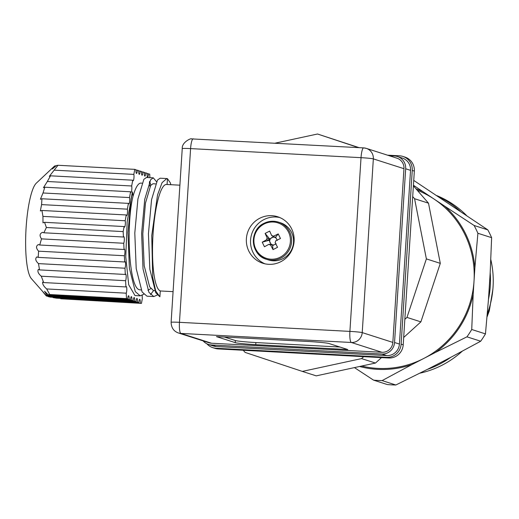 <?xml version="1.0" encoding="UTF-8"?>
<svg xmlns="http://www.w3.org/2000/svg" width="519" height="519" viewBox="0 0 519 519"><rect width="100%" height="100%" fill="white"/><g stroke="black" fill="none" stroke-linecap="round" stroke-linejoin="round"><path stroke-width="0.78" d="M264.074 224.033A18.645 18.23 107.8 0 1 288.545 232.162A18.645 18.23 107.8 0 1 280.247 257.19A18.645 18.23 107.8 0 1 255.776 249.062A18.645 18.23 107.8 0 1 264.074 224.033M264.015 223.358A19.521 19.086 107.8 0 1 278.431 222.119C273.455 220.614 268.628 221.029 263.97 223.358C248.848 230.073 250.521 255.166 266.526 259.305L268.472 259.928A19.521 19.086 -72.2 0 0 282.887 258.696A19.521 19.086 -72.2 0 0 293.507 239.7A19.521 19.086 -72.2 0 0 280.377 222.742L278.431 222.119A19.521 19.086 107.8 0 1 291.561 239.077A19.521 19.086 107.8 0 1 280.948 258.073A19.521 19.086 107.8 0 1 266.526 259.305A19.521 19.086 107.8 0 1 253.402 242.392A19.521 19.086 107.8 0 1 263.937 223.397M273.753 236.833L269.659 238.948L269.997 239.642A3.88 3.789 107.8 0 1 274.532 237.306L271.703 235.62A34.767 5.209 -117.3 0 1 269.659 231.085L265.125 233.42A34.767 5.209 62.7 0 0 267.175 237.955L269.997 239.642A3.88 3.789 -72.2 0 0 269.854 240.063L266.565 239.778L262.225 242.185L269.854 240.063A3.88 3.789 107.8 0 0 269.757 241.627L270.821 243.8A3.88 3.789 107.8 0 1 269.757 241.627L269.166 240.42M271.703 235.62A4.71 4.606 107.8 0 1 273.487 236.21L274.94 237.443A3.88 3.789 -72.2 0 0 274.532 237.306M275.634 237.086L274.94 237.443A3.88 3.789 107.8 0 1 276.218 238.292L275.634 237.086L278.229 233.926L280.468 238.513L275.725 240.797A4.71 4.606 107.8 0 1 275.122 242.62A34.767 5.209 -117.3 0 0 277.561 247.278L273.026 249.62L272.507 244.786L270.587 244.955A34.767 5.209 62.7 0 0 273.026 249.62M273.487 236.21L278.229 233.926M270.587 244.955A4.71 4.606 107.8 0 1 268.803 244.365L272.092 244.65A3.88 3.789 -72.2 0 0 272.507 244.786A3.88 3.789 107.8 0 0 274.038 244.871L276.192 243.761M262.225 242.185L264.456 246.772L268.803 244.365M266.565 239.778A4.71 4.606 107.8 0 1 267.175 237.955M277.282 240.472L276.218 238.292M272.092 244.65A3.88 3.789 107.8 0 1 270.821 243.8L271.197 244.579M269.659 238.948L265.125 233.42M272.845 245.487L274.038 244.871M361.672 366.038A92.382 90.332 -72.2 0 0 423.751 358.467A92.382 90.332 -72.2 0 0 474.022 281.129A92.382 90.332 -72.2 0 0 433.962 198.991A92.382 90.332 -72.2 0 0 417.231 190.252M419.826 373.193A93.342 91.266 -72.2 0 0 442.259 365.11A93.342 91.266 -72.2 0 0 462.17 351.279M415.894 188.721A93.342 91.266 107.8 0 1 423.095 191.745L444.828 206.238A93.342 91.266 107.8 0 1 474.872 267.843L473.172 294.422A93.342 91.266 107.8 0 1 435.467 352.42L466.964 336.837L480.691 341.23L450.777 357.325A93.342 91.266 107.8 0 1 439.476 364.221A93.342 91.266 107.8 0 1 427.345 369.411L395.848 384.994L382.12 380.602L412.034 364.507A93.342 91.266 107.8 0 1 359.563 366.492M487.056 316.869L489.281 310.926L492.881 289.271M492.778 290.355L489.203 310.9L487.075 316.603M435.467 352.42L412.034 364.507M423.095 191.745L413.429 185.238M413.74 180.417L487.821 229.872L474.094 225.473L444.828 206.238M474.872 267.843L477.895 233.271A104.241 101.925 -72.2 0 0 474.094 225.473M477.895 233.271L491.623 237.67L490.183 272.741L488.483 299.32L485.46 333.892L471.732 329.494L473.172 294.422M466.964 336.837A104.241 101.925 -72.2 0 0 471.732 329.494M450.777 357.325L427.345 369.411M354.425 367.601L373.55 380.142L387.278 384.54A104.241 101.925 -72.2 0 0 395.848 384.994M373.55 380.142A104.241 101.925 -72.2 0 0 382.12 380.602M491.623 237.67A104.241 101.925 -72.2 0 0 487.821 229.872M438.406 196.649A93.342 91.266 107.8 0 1 460.139 211.142M480.691 341.23A104.241 101.925 -72.2 0 0 485.46 333.892M490.183 272.741A93.342 91.266 107.8 0 1 488.483 299.32M487.302 314.021A93.342 91.266 -72.2 0 0 490.818 259.623M466.432 215.372A93.342 91.266 -72.2 0 0 436.888 195.644M403.678 337.48L420.89 321.871L440.294 263.354L428.493 203.176L414.571 198.719L412.702 196.571L403.211 344.817L401.122 344.149A13.948 13.637 107.8 0 1 386.597 357.325L388.686 357.993L243.236 350.26L245.104 352.401L302.317 371.403L361.561 358.597L363.696 356.663M403.211 344.817A13.948 13.637 107.8 0 1 388.686 357.993M399.416 344.058L394.544 342.501A12.203 11.931 107.8 0 1 381.835 354.023L386.707 355.586A12.203 11.931 -72.2 0 0 399.416 344.058L410.542 170.342A12.203 11.931 -72.2 0 0 402.335 158.087L397.463 156.524A12.203 11.931 107.8 0 1 405.67 168.779L410.542 170.342M392.844 342.41L362.223 332.601L373.343 158.885A10.458 10.224 107.8 0 0 366.304 148.382L363.67 147.896A10.458 2.121 93 0 1 363.787 147.915A10.458 10.224 107.8 0 1 366.304 148.382L396.931 158.185A10.458 10.224 107.8 0 1 403.964 168.688L392.844 342.41A10.458 10.224 107.8 0 1 381.952 352.291L211.505 343.228A10.458 10.224 107.8 0 1 208.988 342.761L178.361 332.958C173.709 331.265 171.289 327.723 171.114 322.325L182.24 148.609A10.458 0.545 3.7 0 1 190.59 148.609L361.029 157.672L349.903 331.388L179.464 322.325A10.458 0.545 -176.3 0 0 171.114 322.325M155.544 183.888L152.988 183.752L150.666 185.432L145.469 203.111L142.803 233.784L144.198 265.747L149.647 286.838L153.455 290.53L154.746 290.672M141.908 183.162L140.941 183.11A53.34 10.828 93 0 0 133.007 196.305C125.955 224.519 128.822 289.278 139.819 289.803L141.11 289.946M150.828 288.603L147.909 290.257M259.662 218.304A24.406 23.861 107.8 0 1 277.691 216.76A24.406 23.861 107.8 0 1 294.098 237.955A24.406 23.861 107.8 0 1 280.831 261.693A24.406 23.861 107.8 0 1 262.802 263.243A24.406 23.861 107.8 0 1 246.395 242.042A24.406 23.861 107.8 0 1 259.662 218.304M279.747 217.526A24.406 23.861 -72.2 0 0 263.84 219.641A24.406 23.861 -72.2 0 0 250.521 242.263A24.406 23.861 -72.2 0 0 264.924 263.808M60.684 298.775L141.447 303.394L60.684 298.775M53.12 297.627L56.603 298.185L138.845 302.558L137.451 302.11L53.12 297.627L52.782 297.238M48.176 296.621L50.298 297.108L136.062 301.669L134.668 301.221L48.176 296.621M42.526 232.337L43.881 232.784L123.431 237.014A3.484 0.707 -87 0 1 123.775 236.651A3.484 0.707 -87 0 1 123.807 236.658A3.484 0.707 -87 0 1 124.32 239.447A3.484 0.707 -87 0 1 123.743 243.255L41.501 238.883C39.334 235.723 39.678 233.544 42.526 232.337L42.668 232.337M38.335 244.566L39.723 245.013L124.054 249.496A3.484 0.707 -87 0 1 124.391 249.133A3.484 0.707 -87 0 1 124.43 249.139A3.484 0.707 -87 0 1 124.936 251.929A3.484 0.707 -87 0 1 124.365 255.737L38.601 251.177C35.941 248.225 35.856 246.019 38.335 244.566L38.471 244.566M36.836 256.931L38.185 257.379L124.677 261.978A3.484 0.707 -87 0 1 125.014 261.615A3.484 0.707 -87 0 1 125.053 261.621A3.484 0.707 -87 0 1 125.559 264.411A3.484 0.707 -87 0 1 124.988 268.219L38.49 263.62C35.545 260.895 34.994 258.67 36.836 256.931L36.959 256.931M38.302 269.458L39.535 269.899L125.293 274.46A3.484 0.707 -87 0 1 125.637 274.097A3.484 0.707 -87 0 1 125.676 274.103A3.484 0.707 -87 0 1 126.182 276.893A3.484 0.707 -87 0 1 125.604 280.701L41.273 276.212C38.283 273.669 37.29 271.418 38.302 269.458L38.406 269.458M42.629 282.135L43.674 282.563L125.916 286.936A3.484 0.707 -87 0 1 126.26 286.579A3.484 0.707 -87 0 1 126.292 286.585A3.484 0.707 -87 0 1 126.805 289.375A3.484 0.707 -87 0 1 126.227 293.177L46.678 288.947C43.797 286.475 42.448 284.204 42.629 282.135L42.707 282.135M44.543 291.269L48.157 294.76L127.706 298.989A3.484 0.707 -87 0 1 128.589 295.733A3.484 0.707 -87 0 1 128.628 295.739A3.484 0.707 -87 0 1 129.101 299.437L46.859 295.064L44.582 291.269M130.49 299.885A3.484 0.707 -87 0 1 131.372 296.628A3.484 0.707 -87 0 1 131.411 296.634A3.484 0.707 -87 0 1 131.884 300.332L46.12 295.772L42.954 291.925L46.159 295.402L130.49 299.885L129.101 299.437M54.281 170.167L133.831 174.397A3.484 0.707 -87 0 1 133.915 178.322A3.484 0.707 -87 0 1 133.111 180.774A3.484 0.707 -87 0 1 132.754 180.19L50.512 175.818L49.331 176.317L57.998 165.276L56.435 165.516L52.341 168.973L55.131 165.821L54.437 166.151L36.33 183.149A48.805 9.906 93 0 0 25.95 230.41A48.805 9.906 93 0 0 31.257 278.508L46.781 296.174L133.273 300.773A3.484 0.707 -87 0 1 134.155 297.517A3.484 0.707 -87 0 1 134.194 297.523A3.484 0.707 -87 0 1 134.668 301.221M136.062 301.669A3.484 0.707 -87 0 1 136.938 298.406A3.484 0.707 -87 0 1 136.977 298.412A3.484 0.707 -87 0 1 137.451 302.11M138.845 302.558A3.484 0.707 -87 0 1 139.721 299.301A3.484 0.707 -87 0 1 139.76 299.307A3.484 0.707 -87 0 1 140.234 303.005M359.116 147.656L317.518 134.006L275.051 143.186M428.493 203.176L413.39 185.847M302.317 371.403L316.233 375.86L375.484 363.053L381.484 357.61M358.525 147.623L317.518 134.006M440.294 263.354L426.378 258.897L414.571 198.719M420.89 321.871L406.974 317.414L426.378 258.897M404.839 319.347L406.974 317.414M375.484 363.053L361.561 358.597M387.518 155.168L399.5 155.81A13.948 13.637 107.8 0 1 402.867 156.427L404.95 157.095A13.948 13.637 107.8 0 1 414.337 171.101L412.702 196.571M243.236 350.26L218.246 348.93A13.948 13.637 107.8 0 1 214.885 348.314L212.796 347.646A13.948 13.637 107.8 0 1 206.873 343.786M401.122 344.149L412.248 170.433L414.337 171.101M402.867 156.427A13.948 13.637 107.8 0 1 412.248 170.433M218.246 348.93L216.157 348.262L386.597 357.325M216.157 348.262A13.948 13.637 107.8 0 1 212.796 347.646M216.267 346.523L211.395 344.96A12.203 11.931 107.8 0 1 208.456 344.421L213.328 345.985A12.203 11.931 -72.2 0 0 216.267 346.523L386.707 355.586M397.463 156.524A12.203 11.931 107.8 0 0 394.518 155.985L389.172 155.7M394.544 342.501L405.67 168.779M211.395 344.96L381.835 354.023M208.456 344.421A12.203 11.931 107.8 0 1 203.137 340.886M255.75 344.648L347.788 349.54L329.001 343.526A17.432 0.908 -176.3 0 0 308.474 341.502L216.436 336.61L235.23 342.631A17.432 0.908 -176.3 0 0 255.75 344.648L255.886 342.566L339.958 347.036M224.403 337.032L235.36 340.542A17.432 0.908 -176.3 0 0 255.886 342.566M179.898 185.179L166.508 184.472A53.34 10.828 93 0 0 152.943 235.743A53.34 10.828 93 0 0 160.274 290.893L159.891 296.797L155.706 290.997L152.709 277.386L151.749 235.529L157.549 194.891L162.064 182.675L166.82 178.549L167.455 178.672L167.086 184.498M150.834 185.199L149.693 181.345M153.306 177.835L146.488 177.472L143.847 179.34L137.918 198.972L134.797 233.037L136.199 268.55L142.109 291.976L147.013 296.2L153.832 296.563L148.921 292.34L143.017 268.913L141.616 233.401L144.736 199.335L150.666 179.704L153.306 177.835L156.511 181.708M150.51 294.656L153.566 290.556M166.82 178.549L160.124 178.199L157.478 180.061L151.554 199.698L148.434 233.764L149.835 269.277L155.739 292.703L159.891 296.797M133.007 196.305L132.442 191.855L131.099 198.608L127.985 232.674L129.38 268.187L135.29 291.613L140.195 295.836L143.692 294.292M167.455 178.672L170.245 182.694L170.887 184.706M157.328 295.013L153.832 296.563M140.195 295.836L134.966 295.558L128.706 284.762L125.76 256.937L127.168 221.885L132.442 191.855M149.66 185.776L150.309 185.997M150.302 185.808A3.484 0.707 -87 0 1 149.959 186.172A3.484 0.707 -87 0 1 149.517 181.702M147.098 173.683L149.719 174.144L149.894 177.654M148.512 173.755A3.484 0.707 -87 0 1 147.63 177.018A3.484 0.707 -87 0 1 147.117 173.314L145.729 172.866A3.484 0.707 -87 0 1 144.846 176.123A3.484 0.707 -87 0 1 144.334 172.418L142.946 171.977A3.484 0.707 -87 0 1 142.063 175.234A3.484 0.707 -87 0 1 141.551 171.529L140.162 171.082A3.484 0.707 -87 0 1 139.28 174.339A3.484 0.707 -87 0 1 138.768 170.634L137.373 170.193A3.484 0.707 -87 0 1 136.497 173.45A3.484 0.707 -87 0 1 135.984 169.745L134.771 169.356L133.831 174.397M131.67 185.984A3.484 0.707 -87 0 1 131.755 189.909A3.484 0.707 -87 0 1 130.944 192.367A3.484 0.707 -87 0 1 130.587 191.783L44.829 187.223L43.44 187.709L47.339 181.501L131.67 185.984L132.754 180.19M129.51 197.577A3.484 0.707 -87 0 1 129.594 201.502A3.484 0.707 -87 0 1 128.783 203.954A3.484 0.707 -87 0 1 128.427 203.37L41.935 198.771L40.404 199.257L43.019 192.977L129.51 197.577L130.587 191.783M127.343 209.163A3.484 0.707 -87 0 1 127.427 213.088A3.484 0.707 -87 0 1 126.623 215.547A3.484 0.707 -87 0 1 126.266 214.963L41.935 210.474L40.346 210.954L41.585 204.603L127.343 209.163L128.427 203.37M125.183 220.757A3.484 0.707 -87 0 1 125.267 224.682A3.484 0.707 -87 0 1 124.456 227.134A3.484 0.707 -87 0 1 124.099 226.55L44.55 222.32L42.993 222.8L42.941 216.384L125.183 220.757L126.266 214.963M123.431 237.014L123.165 231.591L124.099 226.55M124.054 249.496L123.743 243.255M124.677 261.978L124.365 255.737M125.293 274.46L124.988 268.219M125.916 286.936L125.604 280.701M127.706 298.989L126.5 298.607L126.227 293.177M133.273 300.773L131.884 300.332M142.225 295.356A3.484 0.707 -87 0 0 142.388 298.354L141.447 303.394M46.859 295.064L46.159 295.402M46.678 288.947L49.72 294.52L48.157 294.76M41.273 276.212L43.674 282.563M38.49 263.62L39.535 269.899M38.601 251.177L38.185 257.379M41.501 238.883L39.723 245.013M44.55 222.32L46.386 227.504L43.881 232.784M41.935 210.474L42.941 216.384M41.935 198.771L41.585 204.603M44.829 187.223L43.019 192.977M50.512 175.818L47.339 181.501M144.314 172.788L145.729 172.866M141.531 171.899L142.946 171.977M138.748 171.011L140.162 171.082M55.131 165.821L56.078 165.866M135.965 170.115L137.373 170.193M57.998 165.276L134.771 169.356M46.386 227.504L123.165 231.591M49.72 294.52L126.5 298.607M211.505 343.228L180.884 333.419L351.324 342.482A10.458 2.121 -87 0 1 349.903 331.388A10.458 0.545 -176.3 0 1 362.223 332.601A10.458 10.224 107.8 0 1 351.324 342.482L381.952 352.291M193.347 138.852A10.458 2.121 93 0 0 193.23 138.833A10.458 2.121 93 0 0 190.59 148.609L179.464 322.325A10.458 2.121 -87 0 0 180.884 333.419A10.458 10.224 107.8 0 1 178.361 332.958M182.24 148.609C181.702 142.057 191.524 137.911 191.427 138.891L363.67 147.896A10.458 2.121 93 0 0 361.029 157.672A10.458 0.545 -176.3 0 1 373.343 158.885L403.964 168.688M235.23 342.631L235.36 340.542M160.267 290.964L173.08 291.646"/></g></svg>
